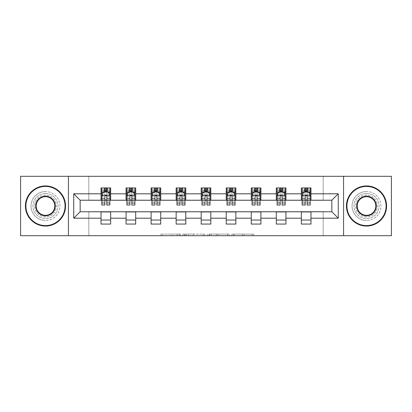 <?xml version="1.0" encoding="UTF-8"?>
<svg xmlns="http://www.w3.org/2000/svg" width="412" height="412" viewBox="0 0 412 412"><rect width="100%" height="100%" fill="white"/><g stroke="black" fill="none" stroke-linecap="round" stroke-linejoin="round"><path stroke-width="0.31" stroke-dasharray="2.06 1.54" d="M180.317 235.695L162.472 235.695L180.317 235.695L180.317 234.093L172.005 234.093L172.005 235.695L172.005 234.093L180.317 234.093L180.317 235.695L180.317 234.093L172.005 234.093L172.005 235.695L172.005 234.093L180.317 234.093L162.472 234.093L180.317 234.093M366.52 193.48A12.52 12.52 0 0 0 354.001 206A12.52 12.52 0 0 0 366.52 218.52A12.52 12.52 0 0 0 379.04 206A12.52 12.52 0 0 0 366.52 193.48A12.52 12.52 0 0 0 354.001 206A12.52 12.52 0 0 0 366.52 218.52A12.52 12.52 0 0 0 379.04 206A12.52 12.52 0 0 0 366.52 193.48M45.48 193.48A12.52 12.52 0 0 0 32.96 206A12.52 12.52 0 0 0 45.48 218.52A12.52 12.52 0 0 0 57.999 206A12.52 12.52 0 0 0 45.48 193.48A12.52 12.52 0 0 0 32.96 206A12.52 12.52 0 0 0 45.48 218.52A12.52 12.52 0 0 0 57.999 206A12.52 12.52 0 0 0 45.48 193.48M252.046 235.695L233.455 235.695L252.046 235.695L252.046 234.093L244.089 234.093L253.622 234.093L253.622 235.695L253.622 234.093L233.455 234.093L253.622 234.093L253.622 235.695L253.622 234.093L252.046 234.093L252.046 235.695M242.513 235.695L234.083 235.695L242.513 235.695L242.513 234.093L244.089 234.093L242.513 234.093L242.513 235.695L242.513 234.093L234.083 234.093L234.083 235.695L234.083 234.093L242.513 234.093L242.513 235.695M231.879 235.695L233.455 235.695L231.879 235.695L231.879 234.093L233.455 234.093L231.879 234.093L231.879 235.695M160.896 235.695L162.472 235.695L160.896 235.695L160.896 234.093L162.472 234.093L160.896 234.093L160.896 235.695M20.6 235.695L88.822 235.695L88.822 211.619L323.178 211.619L323.178 235.695L88.822 235.695L88.822 211.619L323.178 211.619L323.178 235.695L391.4 235.695L391.4 176.305L323.178 176.305L323.178 200.381L88.822 200.381L88.822 176.305L323.178 176.305L323.178 200.381L88.822 200.381L88.822 176.305L20.6 176.305L20.6 235.695M204.62 235.695L203.044 235.695L204.62 235.695L204.62 234.093L204.62 235.695M184.452 235.695L203.044 235.695L182.877 235.695L184.452 235.695L184.452 234.093L204.62 234.093L182.877 234.093L182.877 235.695L182.877 234.093L184.452 234.093L184.452 235.695M208.956 235.695L229.124 235.695L207.38 235.695L208.956 235.695L208.956 234.093L229.124 234.093L229.124 235.695L229.124 234.093L219.591 234.093L219.591 235.695M101.022 220.044L110.653 220.044L110.653 224.056L101.022 224.056L101.022 211.778L80.155 211.778L80.155 200.222L110.653 200.062L110.653 191.956L101.022 191.956L101.022 187.944L110.653 187.944L110.653 191.956M126.062 220.044L135.692 220.044L135.692 224.056L126.062 224.056L126.062 211.778L101.022 211.938M151.101 220.044L160.732 220.044L160.732 224.056L151.101 224.056L151.101 211.778L126.062 211.938M176.145 220.044L185.776 220.044L185.776 224.056L176.145 224.056L176.145 211.778L151.101 211.938M201.185 220.044L210.815 220.044L210.815 224.056L201.185 224.056L201.185 211.778L176.145 211.938M226.224 220.044L235.855 220.044L235.855 224.056L226.224 224.056L226.224 211.778L201.185 211.938M251.268 220.044L260.899 220.044L260.899 224.056L251.268 224.056L251.268 211.778L226.224 211.938M276.308 220.044L285.938 220.044L285.938 224.056L276.308 224.056L276.308 211.778L251.268 211.938M301.347 220.044L310.978 220.044L310.978 224.056L301.347 224.056L301.347 211.778L276.308 211.938M126.062 187.944L135.692 187.944L135.692 191.956L126.062 191.956L126.062 187.944M151.101 187.944L160.732 187.944L160.732 191.956L151.101 191.956L151.101 187.944M176.145 187.944L185.776 187.944L185.776 191.956L176.145 191.956L176.145 187.944M201.185 187.944L210.815 187.944L210.815 191.956L201.185 191.956L201.185 187.944M226.224 187.944L235.855 187.944L235.855 191.956L226.224 191.956L226.224 187.944M251.268 187.944L260.899 187.944L260.899 191.956L251.268 191.956L251.268 187.944M276.308 187.944L285.938 187.944L285.938 191.956L276.308 191.956L276.308 187.944M301.347 187.944L310.978 187.944L310.978 191.956L301.347 191.956L301.347 187.944M301.347 211.938L331.845 211.778L331.845 200.222L285.938 200.222L285.938 191.956M285.938 200.062L260.899 200.222L260.899 191.956M260.899 200.062L235.855 200.222L235.855 191.956M235.855 200.062L210.815 200.222L210.815 191.956M210.815 200.062L185.776 200.222L185.776 191.956M185.776 200.062L160.732 200.222L160.732 191.956M160.732 200.062L135.692 200.222L135.692 191.956M135.692 200.062L110.653 200.062M106.801 191.956L109.85 191.956L109.85 187.944L103.829 187.944L103.829 191.956L101.821 191.956L104.875 191.956M101.022 200.062L101.022 191.956M101.821 200.062L104.875 200.062M106.801 200.062L109.85 200.062M110.653 220.044L110.653 211.938M135.692 220.044L135.692 211.938M126.062 200.062L126.062 191.956M131.84 191.956L134.889 191.956L134.889 187.944L128.868 187.944L128.868 191.956L126.865 191.956L129.914 191.956M126.865 200.062L129.914 200.062M131.84 200.062L134.889 200.062M160.732 220.044L160.732 211.938M151.101 200.062L151.101 191.956M156.879 191.956L159.933 191.956L159.933 187.944L153.913 187.944L153.913 191.956L151.904 191.956L154.953 191.956M151.904 200.062L154.953 200.062M156.879 200.062L159.933 200.062M185.776 220.044L185.776 211.938M176.145 200.062L176.145 191.956M181.924 191.956L184.973 191.956L184.973 187.944L178.952 187.944L178.952 191.956L176.944 191.956L179.998 191.956M176.944 200.062L179.998 200.062M181.924 200.062L184.973 200.062M210.815 220.044L210.815 211.938M201.185 200.062L201.185 191.956M206.963 191.956L210.012 191.956L210.012 187.944L203.992 187.944L203.992 191.956L201.988 191.956L205.037 191.956M201.988 200.062L205.037 200.062M206.963 200.062L210.012 200.062M235.855 220.044L235.855 211.938M226.224 200.062L226.224 191.956M232.002 191.956L235.056 191.956L235.056 187.944L229.036 187.944L229.036 191.956L227.027 191.956L230.076 191.956M227.027 200.062L230.076 200.062M232.002 200.062L235.056 200.062M260.899 220.044L260.899 211.938M251.268 200.062L251.268 191.956M257.047 191.956L260.096 191.956L260.096 187.944L254.075 187.944L254.075 191.956L252.067 191.956L255.121 191.956M252.067 200.062L255.121 200.062M257.047 200.062L260.096 200.062M285.938 220.044L285.938 211.938M276.308 200.062L276.308 191.956M282.086 191.956L285.135 191.956L285.135 187.944L279.115 187.944L279.115 191.956L277.111 191.956L280.16 191.956M277.111 200.062L280.16 200.062M282.086 200.062L285.135 200.062M310.978 220.044L310.978 211.938M301.347 200.062L301.347 191.956M310.978 200.062L310.978 191.956M307.125 191.956L310.179 191.956L310.179 187.944L304.159 187.944L304.159 191.956L302.151 191.956L305.199 191.956M302.151 200.062L305.199 200.062M307.125 200.062L310.179 200.062M68.433 235.695L68.433 176.305M343.567 176.305L343.567 235.695M186.188 235.695L188.469 235.695L186.188 235.695L186.188 234.093L185.086 234.093L185.086 235.695L185.086 234.093L188.469 234.093L186.188 234.093L186.188 235.695M188.469 235.695L193.511 235.695L188.469 235.695L188.469 234.093L193.511 234.093L193.511 235.695L193.511 234.093L188.469 234.093L188.469 235.695M208.956 234.093L218.015 234.093L218.015 235.695L218.015 234.093L216.439 234.093L218.015 234.093L218.015 235.695L218.015 234.093L219.591 234.093M209.584 234.093L209.584 235.695L209.584 234.093M207.38 234.093L207.38 235.695L207.38 234.093M109.85 205.037L109.85 190.03L109.85 191.956L101.821 191.956L101.821 190.03L104.875 190.03L104.875 187.944L109.85 187.944M101.821 195.247L101.821 202.951L101.821 195.247L103.427 192.033L108.243 192.033L109.85 195.247L109.85 202.951L109.85 195.247M101.821 191.956L101.821 187.944L104.875 187.944M101.821 205.037L101.821 190.03L109.85 190.03L106.801 190.03L106.801 187.944M104.875 205.037L104.875 196.055L101.821 196.055M101.821 195.494L104.875 195.494L104.875 202.951L104.875 196.447C105.513 195.231 106.157 195.231 106.801 196.447L106.801 202.951L106.801 195.494L109.85 195.494M105.034 189.144L106.636 189.144L106.636 190.751L105.034 190.751L105.034 189.144L104.391 188.505L107.28 188.505L104.391 188.505L104.391 191.395L107.28 191.395L107.28 188.505L107.28 191.395L104.391 191.395L104.391 188.505L103.829 187.944L101.821 187.944M104.875 190.03L104.875 196.055M109.85 196.055L106.801 196.055L106.801 190.03M104.875 195.494L104.875 192.033M106.801 192.033L106.801 195.494M106.801 196.055L106.801 205.037M109.85 191.956L107.841 191.956L107.841 187.944L106.636 189.144M106.636 190.751L107.841 191.956L103.829 191.956L105.034 190.751M45.48 226.064A20.064 20.064 0 0 1 25.415 206A20.064 20.064 0 0 1 45.48 185.936A20.064 20.064 0 0 1 65.544 206A20.064 20.064 0 0 1 45.48 226.064A20.064 20.064 0 0 1 25.415 206A20.064 20.064 0 0 1 45.48 185.936A20.064 20.064 0 0 1 65.544 206A20.064 20.064 0 0 1 45.48 226.064A20.064 20.064 0 0 1 25.415 206A20.064 20.064 0 0 1 45.48 185.936A20.064 20.064 0 0 1 65.544 206A20.064 20.064 0 0 1 45.48 226.064M45.48 191.554A14.446 14.446 0 0 0 31.034 206A14.446 14.446 0 0 0 45.48 220.446A14.446 14.446 0 0 1 31.034 206A14.446 14.446 0 0 1 45.48 191.554A14.446 14.446 0 0 1 59.925 206A14.446 14.446 0 0 1 45.48 220.446A14.446 14.446 0 0 0 59.925 206A14.446 14.446 0 0 0 45.48 191.554M45.48 196.689A9.311 9.311 0 0 1 54.791 206A9.311 9.311 0 0 1 45.48 215.311A9.311 9.311 0 0 1 36.168 206A9.311 9.311 0 0 1 45.48 196.689M45.48 216.913A10.913 10.913 0 0 1 34.567 206A10.913 10.913 0 0 1 45.48 195.087A10.913 10.913 0 0 1 56.398 206A10.913 10.913 0 0 1 45.48 216.913A10.913 10.913 0 0 1 34.567 206A10.913 10.913 0 0 1 45.48 195.087A10.913 10.913 0 0 1 56.398 206A10.913 10.913 0 0 1 45.48 216.913M366.52 226.064A20.064 20.064 0 0 1 346.456 206A20.064 20.064 0 0 1 366.52 185.936A20.064 20.064 0 0 1 386.585 206A20.064 20.064 0 0 1 366.52 226.064A20.064 20.064 0 0 1 346.456 206A20.064 20.064 0 0 1 366.52 185.936A20.064 20.064 0 0 1 386.585 206A20.064 20.064 0 0 1 366.52 226.064A20.064 20.064 0 0 1 346.456 206A20.064 20.064 0 0 1 366.52 185.936A20.064 20.064 0 0 1 386.585 206A20.064 20.064 0 0 1 366.52 226.064M366.52 191.554A14.446 14.446 0 0 0 352.075 206A14.446 14.446 0 0 0 366.52 220.446A14.446 14.446 0 0 1 352.075 206A14.446 14.446 0 0 1 366.52 191.554A14.446 14.446 0 0 1 380.966 206A14.446 14.446 0 0 1 366.52 220.446A14.446 14.446 0 0 0 380.966 206A14.446 14.446 0 0 0 366.52 191.554M366.52 196.689A9.311 9.311 0 0 1 375.832 206A9.311 9.311 0 0 1 366.52 215.311A9.311 9.311 0 0 1 357.209 206A9.311 9.311 0 0 1 366.52 196.689M366.52 216.913A10.913 10.913 0 0 1 355.602 206A10.913 10.913 0 0 1 366.52 195.087A10.913 10.913 0 0 1 377.433 206A10.913 10.913 0 0 1 366.52 216.913A10.913 10.913 0 0 1 355.602 206A10.913 10.913 0 0 1 366.52 195.087A10.913 10.913 0 0 1 377.433 206A10.913 10.913 0 0 1 366.52 216.913M134.889 205.037L134.889 190.03L134.889 191.956L126.865 191.956L126.865 190.03L129.914 190.03L129.914 187.944L134.889 187.944M126.865 195.247L126.865 202.951L126.865 195.247L128.467 192.033L133.287 192.033L134.889 195.247L134.889 202.951L134.889 195.247M126.865 191.956L126.865 187.944L129.914 187.944M126.865 205.037L126.865 190.03L134.889 190.03L131.84 190.03L131.84 187.944M129.914 205.037L129.914 196.055L126.865 196.055M126.865 195.494L129.914 195.494L129.914 202.951L129.914 196.447C130.553 195.231 131.196 195.231 131.84 196.447L131.84 202.951L131.84 195.494L134.889 195.494M130.074 189.144L131.68 189.144L131.68 190.751L130.074 190.751L130.074 189.144L129.43 188.505L132.324 188.505L129.43 188.505L129.43 191.395L132.324 191.395L132.324 188.505L132.324 191.395L129.43 191.395L129.43 188.505L128.868 187.944L126.865 187.944M129.914 190.03L129.914 196.055M134.889 196.055L131.84 196.055L131.84 190.03M129.914 195.494L129.914 192.033M131.84 192.033L131.84 195.494M131.84 196.055L131.84 205.037M134.889 191.956L132.885 191.956L132.885 187.944L131.68 189.144M131.68 190.751L132.885 191.956L128.868 191.956L130.074 190.751M159.933 205.037L159.933 190.03L159.933 191.956L151.904 191.956L151.904 190.03L154.953 190.03L154.953 187.944L159.933 187.944M151.904 195.247L151.904 202.951L151.904 195.247L153.511 192.033L158.326 192.033L159.933 195.247L159.933 202.951L159.933 195.247M151.904 191.956L151.904 187.944L154.953 187.944M151.904 205.037L151.904 190.03L159.933 190.03L156.879 190.03L156.879 187.944M154.953 205.037L154.953 196.055L151.904 196.055M151.904 195.494L154.953 195.494L154.953 202.951L154.953 196.447C155.597 195.231 156.236 195.231 156.879 196.447L156.879 202.951L156.879 195.494L159.933 195.494M155.113 189.144L156.72 189.144L156.72 190.751L155.113 190.751L155.113 189.144L154.474 188.505L157.363 188.505L154.474 188.505L154.474 191.395L157.363 191.395L157.363 188.505L157.363 191.395L154.474 191.395L154.474 188.505L153.913 187.944L151.904 187.944M154.953 190.03L154.953 196.055M159.933 196.055L156.879 196.055L156.879 190.03M154.953 195.494L154.953 192.033M156.879 192.033L156.879 195.494M156.879 196.055L156.879 205.037M159.933 191.956L157.925 191.956L157.925 187.944L156.72 189.144M156.72 190.751L157.925 191.956L153.913 191.956L155.113 190.751M184.973 205.037L184.973 190.03L184.973 191.956L176.944 191.956L176.944 190.03L179.998 190.03L179.998 187.944L184.973 187.944M176.944 195.247L176.944 202.951L176.944 195.247L178.55 192.033L183.366 192.033L184.973 195.247L184.973 202.951L184.973 195.247M176.944 191.956L176.944 187.944L179.998 187.944M176.944 205.037L176.944 190.03L184.973 190.03L181.924 190.03L181.924 187.944M179.998 205.037L179.998 196.055L176.944 196.055M176.944 195.494L179.998 195.494L179.998 202.951L179.998 196.447C180.636 195.231 181.28 195.231 181.924 196.447L181.924 202.951L181.924 195.494L184.973 195.494M180.157 189.144L181.764 189.144L181.764 190.751L180.157 190.751L180.157 189.144L179.514 188.505L182.403 188.505L179.514 188.505L179.514 191.395L182.403 191.395L182.403 188.505L182.403 191.395L179.514 191.395L179.514 188.505L178.952 187.944L176.944 187.944M179.998 190.03L179.998 196.055M184.973 196.055L181.924 196.055L181.924 190.03M179.998 195.494L179.998 192.033M181.924 192.033L181.924 195.494M181.924 196.055L181.924 205.037M184.973 191.956L182.964 191.956L182.964 187.944L181.764 189.144M181.764 190.751L182.964 191.956L178.952 191.956L180.157 190.751M210.012 205.037L210.012 190.03L210.012 191.956L201.988 191.956L201.988 190.03L205.037 190.03L205.037 187.944L210.012 187.944M201.988 195.247L201.988 202.951L201.988 195.247L203.59 192.033L208.41 192.033L210.012 195.247L210.012 202.951L210.012 195.247M201.988 191.956L201.988 187.944L205.037 187.944M201.988 205.037L201.988 190.03L210.012 190.03L206.963 190.03L206.963 187.944M205.037 205.037L205.037 196.055L201.988 196.055M201.988 195.494L205.037 195.494L205.037 202.951L205.037 196.447C205.676 195.231 206.319 195.231 206.963 196.447L206.963 202.951L206.963 195.494L210.012 195.494M205.197 189.144L206.803 189.144L206.803 190.751L205.197 190.751L205.197 189.144L204.553 188.505L207.447 188.505L204.553 188.505L204.553 191.395L207.447 191.395L207.447 188.505L207.447 191.395L204.553 191.395L204.553 188.505L203.992 187.944L201.988 187.944M205.037 190.03L205.037 196.055M210.012 196.055L206.963 196.055L206.963 190.03M205.037 195.494L205.037 192.033M206.963 192.033L206.963 195.494M206.963 196.055L206.963 205.037M210.012 191.956L208.008 191.956L208.008 187.944L206.803 189.144M206.803 190.751L208.008 191.956L203.992 191.956L205.197 190.751M235.056 205.037L235.056 190.03L235.056 191.956L227.027 191.956L227.027 190.03L230.076 190.03L230.076 187.944L235.056 187.944M227.027 195.247L227.027 202.951L227.027 195.247L228.634 192.033L233.45 192.033L235.056 195.247L235.056 202.951L235.056 195.247M227.027 191.956L227.027 187.944L230.076 187.944M227.027 205.037L227.027 190.03L235.056 190.03L232.002 190.03L232.002 187.944M230.076 205.037L230.076 196.055L227.027 196.055M227.027 195.494L230.076 195.494L230.076 202.951L230.076 196.447C230.72 195.231 231.359 195.231 232.002 196.447L232.002 202.951L232.002 195.494L235.056 195.494M230.236 189.144L231.843 189.144L231.843 190.751L230.236 190.751L230.236 189.144L229.597 188.505L232.486 188.505L229.597 188.505L229.597 191.395L232.486 191.395L232.486 188.505L232.486 191.395L229.597 191.395L229.597 188.505L229.036 187.944L227.027 187.944M230.076 190.03L230.076 196.055M235.056 196.055L232.002 196.055L232.002 190.03M230.076 195.494L230.076 192.033M232.002 192.033L232.002 195.494M232.002 196.055L232.002 205.037M235.056 191.956L233.048 191.956L233.048 187.944L231.843 189.144M231.843 190.751L233.048 191.956L229.036 191.956L230.236 190.751M260.096 205.037L260.096 190.03L260.096 191.956L252.067 191.956L252.067 190.03L255.121 190.03L255.121 187.944L260.096 187.944M252.067 195.247L252.067 202.951L252.067 195.247L253.674 192.033L258.489 192.033L260.096 195.247L260.096 202.951L260.096 195.247M252.067 191.956L252.067 187.944L255.121 187.944M252.067 205.037L252.067 190.03L260.096 190.03L257.047 190.03L257.047 187.944M255.121 205.037L255.121 196.055L252.067 196.055M252.067 195.494L255.121 195.494L255.121 202.951L255.121 196.447C255.759 195.231 256.403 195.231 257.047 196.447L257.047 202.951L257.047 195.494L260.096 195.494M255.28 189.144L256.887 189.144L256.887 190.751L255.28 190.751L255.28 189.144L254.637 188.505L257.526 188.505L254.637 188.505L254.637 191.395L257.526 191.395L257.526 188.505L257.526 191.395L254.637 191.395L254.637 188.505L254.075 187.944L252.067 187.944M255.121 190.03L255.121 196.055M260.096 196.055L257.047 196.055L257.047 190.03M255.121 195.494L255.121 192.033M257.047 192.033L257.047 195.494M257.047 196.055L257.047 205.037M260.096 191.956L258.087 191.956L258.087 187.944L256.887 189.144M256.887 190.751L258.087 191.956L254.075 191.956L255.28 190.751M285.135 205.037L285.135 190.03L285.135 191.956L277.111 191.956L277.111 190.03L280.16 190.03L280.16 187.944L285.135 187.944M277.111 195.247L277.111 202.951L277.111 195.247L278.713 192.033L283.533 192.033L285.135 195.247L285.135 202.951L285.135 195.247M277.111 191.956L277.111 187.944L280.16 187.944M277.111 205.037L277.111 190.03L285.135 190.03L282.086 190.03L282.086 187.944M280.16 205.037L280.16 196.055L277.111 196.055M277.111 195.494L280.16 195.494L280.16 202.951L280.16 196.447C280.799 195.231 281.442 195.231 282.086 196.447L282.086 202.951L282.086 195.494L285.135 195.494M280.32 189.144L281.926 189.144L281.926 190.751L280.32 190.751L280.32 189.144L279.676 188.505L282.57 188.505L279.676 188.505L279.676 191.395L282.57 191.395L282.57 188.505L282.57 191.395L279.676 191.395L279.676 188.505L279.115 187.944L277.111 187.944M280.16 190.03L280.16 196.055M285.135 196.055L282.086 196.055L282.086 190.03M280.16 195.494L280.16 192.033M282.086 192.033L282.086 195.494M282.086 196.055L282.086 205.037M285.135 191.956L283.132 191.956L283.132 187.944L281.926 189.144M281.926 190.751L283.132 191.956L279.115 191.956L280.32 190.751M310.179 205.037L310.179 190.03L310.179 191.956L302.151 191.956L302.151 190.03L305.199 190.03L305.199 187.944L310.179 187.944M302.151 195.247L302.151 202.951L302.151 195.247L303.757 192.033L308.573 192.033L310.179 195.247L310.179 202.951L310.179 195.247M302.151 191.956L302.151 187.944L305.199 187.944M302.151 205.037L302.151 190.03L310.179 190.03L307.125 190.03L307.125 187.944M305.199 205.037L305.199 196.055L302.151 196.055M302.151 195.494L305.199 195.494L305.199 202.951L305.199 196.447C305.843 195.231 306.482 195.231 307.125 196.447L307.125 202.951L307.125 195.494L310.179 195.494M305.364 189.144L306.966 189.144L306.966 190.751L305.364 190.751L305.364 189.144L304.72 188.505L307.609 188.505L304.72 188.505L304.72 191.395L307.609 191.395L307.609 188.505L307.609 191.395L304.72 191.395L304.72 188.505L304.159 187.944L302.151 187.944M305.199 190.03L305.199 196.055M310.179 196.055L307.125 196.055L307.125 190.03M305.199 195.494L305.199 192.033M307.125 192.033L307.125 195.494M307.125 196.055L307.125 205.037M310.179 191.956L308.171 191.956L308.171 187.944L306.966 189.144M306.966 190.751L308.171 191.956L304.159 191.956L305.364 190.751M179.215 234.093L179.215 235.695L179.215 234.093M177.047 234.093L177.047 235.695L177.047 234.093M162.472 234.093L162.472 235.695L162.472 234.093M203.044 234.093L203.044 235.695L203.044 234.093M227.548 234.093L227.548 235.695L227.548 234.093M216.439 234.093L216.439 235.695L216.439 234.093M211.16 234.093L211.16 235.695L211.16 234.093M244.089 234.093L244.089 235.695L244.089 234.093M233.455 234.093L233.455 235.695L233.455 234.093M101.862 195.164L109.808 195.164M101.821 201.277L104.875 201.277M104.875 192.79L101.821 192.79M109.85 192.79L106.801 192.79M103.33 192.229L104.875 192.229M106.801 192.229L108.341 192.229M106.801 201.277L109.85 201.277M101.821 196.977L104.875 196.977M106.801 196.977L109.85 196.977M109.85 191.05L106.801 191.05M104.875 191.05L101.821 191.05M126.906 195.164L134.848 195.164M126.865 201.277L129.914 201.277M129.914 192.79L126.865 192.79M134.889 192.79L131.84 192.79M128.374 192.229L129.914 192.229M131.84 192.229L133.38 192.229M131.84 201.277L134.889 201.277M126.865 196.977L129.914 196.977M131.84 196.977L134.889 196.977M134.889 191.05L131.84 191.05M129.914 191.05L126.865 191.05M151.946 195.164L159.892 195.164M151.904 201.277L154.953 201.277M154.953 192.79L151.904 192.79M159.933 192.79L156.879 192.79M153.413 192.229L154.953 192.229M156.879 192.229L158.424 192.229M156.879 201.277L159.933 201.277M151.904 196.977L154.953 196.977M156.879 196.977L159.933 196.977M159.933 191.05L156.879 191.05M154.953 191.05L151.904 191.05M176.985 195.164L184.931 195.164M176.944 201.277L179.998 201.277M179.998 192.79L176.944 192.79M184.973 192.79L181.924 192.79M178.453 192.229L179.998 192.229M181.924 192.229L183.464 192.229M181.924 201.277L184.973 201.277M176.944 196.977L179.998 196.977M181.924 196.977L184.973 196.977M184.973 191.05L181.924 191.05M179.998 191.05L176.944 191.05M202.029 195.164L209.971 195.164M201.988 201.277L205.037 201.277M205.037 192.79L201.988 192.79M210.012 192.79L206.963 192.79M203.497 192.229L205.037 192.229M206.963 192.229L208.503 192.229M206.963 201.277L210.012 201.277M201.988 196.977L205.037 196.977M206.963 196.977L210.012 196.977M210.012 191.05L206.963 191.05M205.037 191.05L201.988 191.05M227.069 195.164L235.015 195.164M227.027 201.277L230.076 201.277M230.076 192.79L227.027 192.79M235.056 192.79L232.002 192.79M228.536 192.229L230.076 192.229M232.002 192.229L233.547 192.229M232.002 201.277L235.056 201.277M227.027 196.977L230.076 196.977M232.002 196.977L235.056 196.977M235.056 191.05L232.002 191.05M230.076 191.05L227.027 191.05M252.108 195.164L260.054 195.164M252.067 201.277L255.121 201.277M255.121 192.79L252.067 192.79M260.096 192.79L257.047 192.79M253.576 192.229L255.121 192.229M257.047 192.229L258.587 192.229M257.047 201.277L260.096 201.277M252.067 196.977L255.121 196.977M257.047 196.977L260.096 196.977M260.096 191.05L257.047 191.05M255.121 191.05L252.067 191.05M277.152 195.164L285.094 195.164M277.111 201.277L280.16 201.277M280.16 192.79L277.111 192.79M285.135 192.79L282.086 192.79M278.62 192.229L280.16 192.229M282.086 192.229L283.626 192.229M282.086 201.277L285.135 201.277M277.111 196.977L280.16 196.977M282.086 196.977L285.135 196.977M285.135 191.05L282.086 191.05M280.16 191.05L277.111 191.05M302.192 195.164L310.138 195.164M302.151 201.277L305.199 201.277M305.199 192.79L302.151 192.79M310.179 192.79L307.125 192.79M303.659 192.229L305.199 192.229M307.125 192.229L308.67 192.229M307.125 201.277L310.179 201.277M302.151 196.977L305.199 196.977M307.125 196.977L310.179 196.977M310.179 191.05L307.125 191.05M305.199 191.05L302.151 191.05M101.821 202.951L104.875 202.951M106.801 202.951L109.85 202.951M126.865 202.951L129.914 202.951M131.84 202.951L134.889 202.951M151.904 202.951L154.953 202.951M156.879 202.951L159.933 202.951M176.944 202.951L179.998 202.951M181.924 202.951L184.973 202.951M201.988 202.951L205.037 202.951M206.963 202.951L210.012 202.951M227.027 202.951L230.076 202.951M232.002 202.951L235.056 202.951M252.067 202.951L255.121 202.951M257.047 202.951L260.096 202.951M277.111 202.951L280.16 202.951M282.086 202.951L285.135 202.951M302.151 202.951L305.199 202.951M307.125 202.951L310.179 202.951"/><path stroke-width="0.62" d="M343.567 235.695L391.4 235.695L391.4 176.305L343.567 176.305L343.567 235.695L68.433 235.695L68.433 176.305L20.6 176.305L20.6 235.695L68.433 235.695M343.567 176.305L68.433 176.305M310.978 193.8L310.978 187.944L301.347 187.944L301.347 193.8L285.938 193.8L285.938 187.944L276.308 187.944L276.308 193.8L260.899 193.8L260.899 187.944L251.268 187.944L251.268 193.8L235.855 193.8L235.855 187.944L226.224 187.944L226.224 193.8L210.815 193.8L210.815 187.944L201.185 187.944L201.185 193.8L185.776 193.8L185.776 187.944L176.145 187.944L176.145 193.8L160.732 193.8L160.732 187.944L151.101 187.944L151.101 193.8L135.692 193.8L135.692 187.944L126.062 187.944L126.062 193.8L110.653 193.8L110.653 187.944L101.022 187.944L101.022 193.8L73.733 193.8L73.733 218.2L80.155 211.778L101.022 211.778L101.022 224.056L110.653 224.056L110.653 211.778L126.062 211.778L126.062 224.056L135.692 224.056L135.692 211.778L151.101 211.778L151.101 224.056L160.732 224.056L160.732 211.778L176.145 211.778L176.145 224.056L185.776 224.056L185.776 211.778L201.185 211.778L201.185 224.056L210.815 224.056L210.815 211.778L226.224 211.778L226.224 224.056L235.855 224.056L235.855 211.778L251.268 211.778L251.268 224.056L260.899 224.056L260.899 211.778L276.308 211.778L276.308 224.056L285.938 224.056L285.938 211.778L301.347 211.778L301.347 224.056L310.978 224.056L310.978 211.778L331.845 211.778L331.845 200.222L310.978 200.222L310.978 193.8L338.267 193.8L338.267 218.2L310.978 218.2M301.347 218.2L285.938 218.2M276.308 218.2L260.899 218.2M251.268 218.2L235.855 218.2M226.224 218.2L210.815 218.2M201.185 218.2L185.776 218.2M176.145 218.2L160.732 218.2M151.101 218.2L135.692 218.2M126.062 218.2L110.653 218.2M101.022 218.2L73.733 218.2M301.347 193.8L301.347 200.222L285.938 200.222L285.938 193.8M276.308 193.8L276.308 200.222L260.899 200.222L260.899 193.8M251.268 193.8L251.268 200.222L235.855 200.222L235.855 193.8M226.224 193.8L226.224 200.222L210.815 200.222L210.815 193.8M201.185 193.8L201.185 200.222L185.776 200.222L185.776 193.8M176.145 193.8L176.145 200.222L160.732 200.222L160.732 193.8M151.101 193.8L151.101 200.222L135.692 200.222L135.692 193.8M126.062 193.8L126.062 200.222L110.653 200.222L110.653 193.8M101.022 193.8L101.022 200.222L80.155 200.222L73.733 193.8M80.155 200.222L80.155 211.778M338.267 218.2L331.845 211.778M331.845 200.222L338.267 193.8M101.022 191.956L101.821 191.956M104.875 191.956L106.801 191.956M109.85 191.956L110.653 191.956M101.022 200.062L101.821 200.062M104.875 200.062L106.801 200.062M109.85 200.062L110.653 200.062M101.022 211.938L110.653 211.938M101.022 220.044L110.653 220.044M126.062 211.938L135.692 211.938M126.062 220.044L135.692 220.044M126.062 191.956L126.865 191.956M129.914 191.956L131.84 191.956M134.889 191.956L135.692 191.956M126.062 200.062L126.865 200.062M129.914 200.062L131.84 200.062M134.889 200.062L135.692 200.062M151.101 211.938L160.732 211.938M151.101 220.044L160.732 220.044M151.101 191.956L151.904 191.956M154.953 191.956L156.879 191.956M159.933 191.956L160.732 191.956M151.101 200.062L151.904 200.062M154.953 200.062L156.879 200.062M159.933 200.062L160.732 200.062M176.145 211.938L185.776 211.938M176.145 220.044L185.776 220.044M176.145 191.956L176.944 191.956M179.998 191.956L181.924 191.956M184.973 191.956L185.776 191.956M176.145 200.062L176.944 200.062M179.998 200.062L181.924 200.062M184.973 200.062L185.776 200.062M201.185 211.938L210.815 211.938M201.185 220.044L210.815 220.044M201.185 191.956L201.988 191.956M205.037 191.956L206.963 191.956M210.012 191.956L210.815 191.956M201.185 200.062L201.988 200.062M205.037 200.062L206.963 200.062M210.012 200.062L210.815 200.062M226.224 211.938L235.855 211.938M226.224 220.044L235.855 220.044M226.224 191.956L227.027 191.956M230.076 191.956L232.002 191.956M235.056 191.956L235.855 191.956M226.224 200.062L227.027 200.062M230.076 200.062L232.002 200.062M235.056 200.062L235.855 200.062M251.268 211.938L260.899 211.938M251.268 220.044L260.899 220.044M251.268 191.956L252.067 191.956M255.121 191.956L257.047 191.956M260.096 191.956L260.899 191.956M251.268 200.062L252.067 200.062M255.121 200.062L257.047 200.062M260.096 200.062L260.899 200.062M276.308 211.938L285.938 211.938M276.308 220.044L285.938 220.044M276.308 191.956L277.111 191.956M280.16 191.956L282.086 191.956M285.135 191.956L285.938 191.956M276.308 200.062L277.111 200.062M280.16 200.062L282.086 200.062M285.135 200.062L285.938 200.062M301.347 211.938L310.978 211.938M301.347 220.044L310.978 220.044M301.347 191.956L302.151 191.956M305.199 191.956L307.125 191.956M310.179 191.956L310.978 191.956M301.347 200.062L302.151 200.062M305.199 200.062L307.125 200.062M310.179 200.062L310.978 200.062M106.801 190.03L104.875 190.03M109.85 203.023L106.801 203.023L106.801 205.037L109.85 205.037L109.85 195.247L108.243 192.033L103.427 192.033L101.821 195.247L101.821 205.037L104.875 205.037L104.875 203.023L101.821 203.023M101.821 195.247L101.821 187.944M109.85 195.247L109.85 187.944M104.875 192.033L104.875 187.944M106.801 187.944L106.801 192.033M106.801 203.023L106.801 196.447C106.157 195.211 105.513 195.211 104.875 196.447L104.875 203.023M45.48 186.415A19.585 19.585 0 0 0 25.899 206A19.585 19.585 0 0 0 45.48 225.585A19.585 19.585 0 0 0 65.065 206A19.585 19.585 0 0 0 45.48 186.415M45.48 226.064A20.064 20.064 0 0 1 25.415 206A20.064 20.064 0 0 1 45.48 185.936A20.064 20.064 0 0 1 65.544 206A20.064 20.064 0 0 1 45.48 226.064M45.48 196.21A9.79 9.79 0 0 1 55.27 206A9.79 9.79 0 0 1 45.48 215.79A9.79 9.79 0 0 1 35.69 206A9.79 9.79 0 0 1 45.48 196.21M45.48 215.311A9.311 9.311 0 0 0 54.791 206A9.311 9.311 0 0 0 45.48 196.689A9.311 9.311 0 0 0 36.168 206A9.311 9.311 0 0 0 45.48 215.311M366.52 186.415A19.585 19.585 0 0 0 346.935 206A19.585 19.585 0 0 0 366.52 225.585A19.585 19.585 0 0 0 386.101 206A19.585 19.585 0 0 0 366.52 186.415M366.52 226.064A20.064 20.064 0 0 1 346.456 206A20.064 20.064 0 0 1 366.52 185.936A20.064 20.064 0 0 1 386.585 206A20.064 20.064 0 0 1 366.52 226.064M366.52 196.21A9.79 9.79 0 0 1 376.311 206A9.79 9.79 0 0 1 366.52 215.79A9.79 9.79 0 0 1 356.73 206A9.79 9.79 0 0 1 366.52 196.21M366.52 215.311A9.311 9.311 0 0 0 375.832 206A9.311 9.311 0 0 0 366.52 196.689A9.311 9.311 0 0 0 357.209 206A9.311 9.311 0 0 0 366.52 215.311M131.84 190.03L129.914 190.03M134.889 203.023L131.84 203.023L131.84 205.037L134.889 205.037L134.889 195.247L133.287 192.033L128.467 192.033L126.865 195.247L126.865 205.037L129.914 205.037L129.914 203.023L126.865 203.023M126.865 195.247L126.865 187.944M134.889 195.247L134.889 187.944M129.914 192.033L129.914 187.944M131.84 187.944L131.84 192.033M131.84 203.023L131.84 196.447C131.196 195.211 130.558 195.211 129.914 196.447L129.914 203.023M156.879 190.03L154.953 190.03M159.933 203.023L156.879 203.023L156.879 205.037L159.933 205.037L159.933 195.247L158.326 192.033L153.511 192.033L151.904 195.247L151.904 205.037L154.953 205.037L154.953 203.023L151.904 203.023M151.904 195.247L151.904 187.944M159.933 195.247L159.933 187.944M154.953 192.033L154.953 187.944M156.879 187.944L156.879 192.033M156.879 203.023L156.879 196.447C156.241 195.211 155.597 195.211 154.953 196.447L154.953 203.023M181.924 190.03L179.998 190.03M184.973 203.023L181.924 203.023L181.924 205.037L184.973 205.037L184.973 195.247L183.366 192.033L178.55 192.033L176.944 195.247L176.944 205.037L179.998 205.037L179.998 203.023L176.944 203.023M176.944 195.247L176.944 187.944M184.973 195.247L184.973 187.944M179.998 192.033L179.998 187.944M181.924 187.944L181.924 192.033M181.924 203.023L181.924 196.447C181.28 195.211 180.636 195.211 179.998 196.447L179.998 203.023M206.963 190.03L205.037 190.03M210.012 203.023L206.963 203.023L206.963 205.037L210.012 205.037L210.012 195.247L208.41 192.033L203.59 192.033L201.988 195.247L201.988 205.037L205.037 205.037L205.037 203.023L201.988 203.023M201.988 195.247L201.988 187.944M210.012 195.247L210.012 187.944M205.037 192.033L205.037 187.944M206.963 187.944L206.963 192.033M206.963 203.023L206.963 196.447C206.324 195.211 205.681 195.211 205.037 196.447L205.037 203.023M232.002 190.03L230.076 190.03M235.056 203.023L232.002 203.023L232.002 205.037L235.056 205.037L235.056 195.247L233.45 192.033L228.634 192.033L227.027 195.247L227.027 205.037L230.076 205.037L230.076 203.023L227.027 203.023M227.027 195.247L227.027 187.944M235.056 195.247L235.056 187.944M230.076 192.033L230.076 187.944M232.002 187.944L232.002 192.033M232.002 203.023L232.002 196.447C231.364 195.211 230.72 195.211 230.076 196.447L230.076 203.023M257.047 190.03L255.121 190.03M260.096 203.023L257.047 203.023L257.047 205.037L260.096 205.037L260.096 195.247L258.489 192.033L253.674 192.033L252.067 195.247L252.067 205.037L255.121 205.037L255.121 203.023L252.067 203.023M252.067 195.247L252.067 187.944M260.096 195.247L260.096 187.944M255.121 192.033L255.121 187.944M257.047 187.944L257.047 192.033M257.047 203.023L257.047 196.447C256.403 195.211 255.764 195.211 255.121 196.447L255.121 203.023M282.086 190.03L280.16 190.03M285.135 203.023L282.086 203.023L282.086 205.037L285.135 205.037L285.135 195.247L283.533 192.033L278.713 192.033L277.111 195.247L277.111 205.037L280.16 205.037L280.16 203.023L277.111 203.023M277.111 195.247L277.111 187.944M285.135 195.247L285.135 187.944M280.16 192.033L280.16 187.944M282.086 187.944L282.086 192.033M282.086 203.023L282.086 196.447C281.447 195.211 280.804 195.211 280.16 196.447L280.16 203.023M307.125 190.03L305.199 190.03M310.179 203.023L307.125 203.023L307.125 205.037L310.179 205.037L310.179 195.247L308.573 192.033L303.757 192.033L302.151 195.247L302.151 205.037L305.199 205.037L305.199 203.023L302.151 203.023M302.151 195.247L302.151 187.944M310.179 195.247L310.179 187.944M305.199 192.033L305.199 187.944M307.125 187.944L307.125 192.033M307.125 203.023L307.125 196.447C306.487 195.211 305.843 195.211 305.199 196.447L305.199 203.023M109.808 195.164L101.862 195.164M101.821 192.229L103.33 192.229M108.341 192.229L109.85 192.229M104.875 198.723L101.821 198.723M109.85 198.723L106.801 198.723M106.801 191.05L104.875 191.05M134.848 195.164L126.906 195.164M126.865 192.229L128.374 192.229M133.38 192.229L134.889 192.229M129.914 198.723L126.865 198.723M134.889 198.723L131.84 198.723M131.84 191.05L129.914 191.05M159.892 195.164L151.946 195.164M151.904 192.229L153.413 192.229M158.424 192.229L159.933 192.229M154.953 198.723L151.904 198.723M159.933 198.723L156.879 198.723M156.879 191.05L154.953 191.05M184.931 195.164L176.985 195.164M176.944 192.229L178.453 192.229M183.464 192.229L184.973 192.229M179.998 198.723L176.944 198.723M184.973 198.723L181.924 198.723M181.924 191.05L179.998 191.05M209.971 195.164L202.029 195.164M201.988 192.229L203.497 192.229M208.503 192.229L210.012 192.229M205.037 198.723L201.988 198.723M210.012 198.723L206.963 198.723M206.963 191.05L205.037 191.05M235.015 195.164L227.069 195.164M227.027 192.229L228.536 192.229M233.547 192.229L235.056 192.229M230.076 198.723L227.027 198.723M235.056 198.723L232.002 198.723M232.002 191.05L230.076 191.05M260.054 195.164L252.108 195.164M252.067 192.229L253.576 192.229M258.587 192.229L260.096 192.229M255.121 198.723L252.067 198.723M260.096 198.723L257.047 198.723M257.047 191.05L255.121 191.05M285.094 195.164L277.152 195.164M277.111 192.229L278.62 192.229M283.626 192.229L285.135 192.229M280.16 198.723L277.111 198.723M285.135 198.723L282.086 198.723M282.086 191.05L280.16 191.05M310.138 195.164L302.192 195.164M302.151 192.229L303.659 192.229M308.67 192.229L310.179 192.229M305.199 198.723L302.151 198.723M310.179 198.723L307.125 198.723M307.125 191.05L305.199 191.05"/></g></svg>
